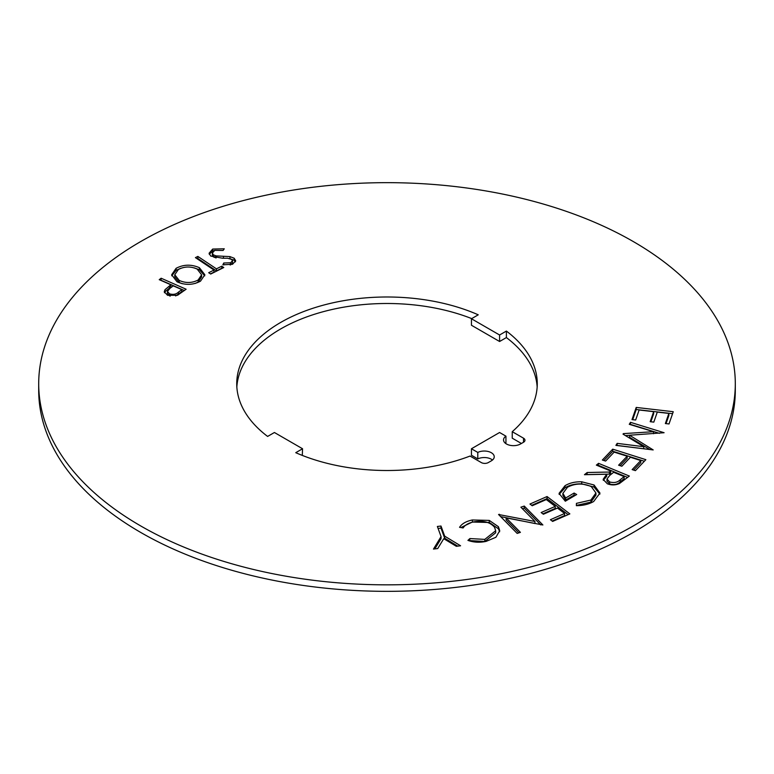 <?xml version="1.0" encoding="UTF-8"?>
<svg xmlns="http://www.w3.org/2000/svg" width="774" height="774" viewBox="0 0 774 774"><rect width="100%" height="100%" fill="white"/><g stroke="black" fill="none" stroke-linecap="round" stroke-linejoin="round"><path stroke-width="1.16" d="M140.713 525.943A348.3 201.085 0 0 0 520.292 569.529A348.3 201.085 0 0 0 735.3 383.749A348.3 201.085 0 0 0 633.287 241.556A348.3 201.085 0 0 0 253.708 197.97A348.3 201.085 0 0 0 38.7 383.749A348.3 201.085 0 0 0 140.713 525.943M38.7 383.749L38.7 390.251A348.3 201.085 0 0 0 140.713 532.444A348.3 201.085 0 0 0 520.292 576.03A348.3 201.085 0 0 0 735.3 390.251L735.3 383.749M492.487 460.027A9.956 5.747 0 0 0 491.316 459.214A9.956 5.747 0 0 0 477.79 458.924L471.443 455.247L471.443 448.756L499.588 432.502L505.944 436.168A9.956 5.747 0 0 0 503.535 439.913A9.956 5.747 0 0 0 509.679 445.224A9.956 5.747 0 0 0 520.525 443.976L523.514 442.254A4.973 2.873 0 0 0 524.966 440.222A4.973 2.873 0 0 0 523.514 438.19L512.243 431.689A150.262 86.756 0 0 0 537.262 383.749A150.262 86.756 0 0 0 506.389 331.069L506.389 337.57L499.588 341.498L471.443 325.244L471.443 318.753L478.245 314.815A150.262 86.756 0 0 0 320.407 305.982A150.262 86.756 0 0 0 236.738 383.749A150.262 86.756 0 0 0 267.611 436.43L274.412 432.502L302.557 448.756L302.295 455.402M302.557 448.756L295.755 452.684A150.262 86.756 0 0 0 470.031 456.06L481.293 462.562A4.973 2.873 0 0 0 488.326 462.562L491.316 460.84A9.956 5.747 0 0 0 494.238 456.776A9.956 5.747 0 0 0 491.316 452.713A9.956 5.747 0 0 0 477.79 452.422L471.443 448.756M210.712 256.049L209.077 253.262L212.695 249.054L224.267 248.802L223.106 250.466L214.775 250.36L212.337 253.04L213.372 254.839L216.11 255.894L229.926 256.6L234.164 258.226L235.693 260.79L232.539 264.282L222.864 264.795L223.734 263.005L230.633 262.763L232.461 260.77L231.649 259.425L227.604 258.235L222.477 258.216L210.712 256.049M197.854 256.417L216.439 268.849L221.78 266.188L223.773 267.523L210.692 274.044L208.69 272.709L214.011 270.058L195.416 257.626L197.854 256.417L197.854 258.477L216.439 270.91L216.439 268.849M176.085 268.317C183.573 264.369 191.342 264.166 199.392 267.698L204.858 274.751L200.495 281.165C192.958 285.19 185.121 285.393 177.004 281.784L171.654 274.76L176.085 268.317L176.085 270.378L180.777 268.278M506.389 331.069L499.588 334.997L471.443 318.753M159.231 279.675L161.137 278.234L186.128 289.224L177.556 295.271L167.571 295.31L164.252 291.74L165.055 289.66L170.851 284.784L159.231 279.675M596.357 465.116L598.563 463.336L629.349 476.058L619.568 483.44C615.64 485.269 611.576 485.385 607.367 483.798L603.13 479.358L606.7 474.23L584.457 474.704L587.185 472.508L609.409 472.043L610.667 471.037L596.357 465.116M602.346 460.037L612.718 449.162L645.855 459.679L635.415 470.64L632.145 469.605L640.766 460.549L630.404 457.26L621.861 466.229L618.62 465.203L627.163 456.234L614.159 452.103L605.616 461.072L602.346 460.037M632.01 419.605L636.218 407.434L673.254 411.71L669.017 423.959L665.359 423.542L668.862 413.422L657.281 412.087L653.817 422.12L650.189 421.695L653.662 411.671L639.13 409.997L635.657 420.021L632.01 419.605M653.527 431.689L629.262 424.307L630.51 422.333L664.092 432.714L629.552 435.23L653.188 449.926L615.901 445.389L617.178 443.367L643.784 446.714L623.031 434.137L623.351 433.624L653.527 431.689L653.527 433.711M594.045 484.988L599.966 493.086L593.658 501.513C588.879 504.242 583.112 505.625 576.359 505.683L576.427 503.361L590.901 500.052L595.932 492.999L591.336 486.643C583.19 483.034 575.246 483.228 567.506 487.214L562.882 493.367L565.678 498.001L574.105 493.048L576.698 494.518L565.301 501.213L559.051 493.377L565.02 485.714C569.577 482.947 575.14 481.631 581.709 481.786L594.045 484.988L594.045 487.049L599.879 494.122M529.958 504.029L547.054 496.54L569.848 513.888L552.636 521.424L550.391 519.712L564.604 513.481L557.474 508.063L543.377 514.246L541.142 512.543L555.239 506.37L546.299 499.559L532.212 505.741L529.958 504.029M534.96 521.473L520.892 507.183L524.279 506.07L542.884 524.975L506.148 517.883L520.399 532.357L517.167 533.412L498.562 514.507L534.96 521.473L534.96 523.534L500.623 516.597M498.427 526.717L499.733 530.693L495.892 537.282L486.14 541.374C479.764 542.758 473.688 542.429 467.922 540.387L469.915 538.559L484.805 539.381L495.67 530.751L494.586 527.336C490.213 522.063 483.15 520.263 473.388 521.947C468.396 523.04 464.971 525.043 463.123 527.955L459.553 527.326C461.826 523.727 466.093 521.279 472.372 519.973L489.274 520.409L498.427 526.717L498.427 528.787L499.636 531.738M440.987 526.03L444.682 536.159L460.578 545.776L456.331 546.299L443.763 538.704L437.726 548.563L433.469 549.076L441.064 536.595L437.368 526.475L440.987 526.03L440.987 528.1L444.682 538.22L444.682 536.159M505.944 436.168L505.944 442.67A9.956 5.747 0 0 0 505.277 443.163M477.79 452.422L477.79 458.924M471.705 318.598A150.262 86.756 0 0 0 319.323 312.793A150.262 86.756 0 0 0 236.834 387M499.588 334.997L499.588 341.498M512.243 431.689L512.243 438.181L521.405 443.473M537.166 387A150.262 86.756 0 0 0 506.389 337.57M160.953 280.43L161.137 278.234M161.137 280.294L184.405 290.531M164.465 292.746L165.055 289.66M165.055 291.721L170.851 286.854L170.851 284.784M169.535 295.881L169.535 293.82C173.221 294.884 176.182 294.323 178.436 292.146L181.793 289.602L173.299 285.867L170.028 288.276L167.436 291.45L167.436 293.51L170.203 296.132M175.659 295.949L181.793 291.663L181.793 289.602M167.436 291.45L169.535 293.82M194.235 267.872L199.392 269.758L199.392 267.698M199.392 269.758L204.752 275.834M171.741 275.796L176.085 270.378M179.21 282.471L179.21 280.411C185.692 283.303 192 283.178 198.134 280.014L201.627 274.818L197.167 269.081C190.723 266.208 184.473 266.333 178.407 269.468L174.76 274.741L174.76 276.802L179.21 282.471L182.287 283.739M195.135 283.478L198.134 282.084L201.627 276.889L201.627 274.818M198.134 282.084L198.134 280.014M174.76 274.741L179.21 280.411M216.439 270.91L221.78 268.249L221.78 266.188M210.451 273.89L214.011 272.119L214.011 270.058M197.186 258.806L197.854 258.477M209.261 254.249L212.695 251.124L212.695 249.054M212.695 251.124L214.504 250.486M212.337 253.04L212.337 255.101L213.372 256.91L213.372 254.839M213.372 256.91L216.11 257.955L216.11 255.894M229.926 258.603L229.926 256.6M229.926 258.661L234.164 260.296L234.164 258.226M234.164 260.296L235.46 261.806M223.734 264.931L223.734 263.005M230.159 265.008L230.633 262.763M230.633 264.824L232.461 262.841L232.461 260.77M598.05 465.813L598.563 463.336M598.563 465.397L627.656 477.432M603.304 480.344L606.7 476.3L606.7 474.23M587.089 474.656L587.185 472.508M587.185 474.568L609.409 474.114L609.409 472.043M609.409 474.114L610.667 473.098L610.667 471.037M606.971 479.019L606.971 481.089L609.67 484.011C614.159 485.201 617.681 484.456 620.245 481.786L624.134 478.661L624.134 476.6L613.666 472.275L609.835 475.313L606.971 479.019L609.67 481.95C614.159 483.14 617.681 482.396 620.245 479.725L624.134 476.6M609.67 484.011L609.67 481.95M603.855 460.52L612.718 451.223L612.718 449.162M612.718 451.223L644.345 461.256M633.654 470.079L640.766 462.62L640.766 460.549M620.129 465.687L627.163 458.295L627.163 456.234M632.697 419.682L636.218 409.504L636.218 407.434M636.218 409.504L672.567 413.693M666.046 423.62L668.862 415.483L668.862 413.422M650.876 421.782L653.662 413.732L653.662 411.671M630.355 424.636L630.51 422.333M630.51 424.394L659.429 433.334M649.85 449.52L629.552 437.291L629.552 435.23M617.12 445.534L617.178 443.367M617.178 445.437L643.726 448.775M643.784 448.785L643.784 446.714M623.351 434.33L623.351 433.624M625.373 435.559L629.552 435.288M576.427 505.683L576.427 503.361M576.427 505.422L590.901 502.113L590.901 500.052M590.901 502.113L595.932 495.07L595.932 492.999M562.882 493.367L562.882 495.428L565.678 500.072L565.678 498.001M565.678 500.072L574.105 495.118L574.105 493.048M574.105 495.118L574.908 495.573M559.138 494.402L565.02 487.784L565.02 485.714M565.02 487.784C569.577 485.008 575.14 483.692 581.709 483.847L581.709 481.786M581.709 483.847L594.045 487.049M531.68 505.345L547.054 498.611L547.054 496.54M547.054 498.611L568.126 514.642M552.104 521.028L564.604 515.552L564.604 513.481M542.864 513.849L555.239 508.431L555.239 506.37M522.431 508.741L524.279 508.141L524.279 506.07M524.279 508.141L540.813 524.936M518.861 532.86L506.148 519.944L506.148 517.883M499.298 515.252L499.298 514.265M469.557 540.949L469.915 538.559M469.915 540.62L484.805 541.442L484.805 539.381M484.805 541.442L495.67 532.812L495.67 530.751M460.907 527.558L472.372 522.034L472.372 519.973M472.372 522.034L489.274 522.479L489.274 520.409M489.274 522.479L498.427 528.787M444.682 538.22L457.734 546.125M434.824 548.911L441.064 538.665L441.064 536.595M438.094 528.449L440.987 528.1M523.514 438.19L523.514 442.254M169.487 287.88L169.487 285.819M178.436 294.207L178.436 292.146M223.434 258.206L223.434 256.329M620.245 481.786L620.245 479.725"/></g></svg>
